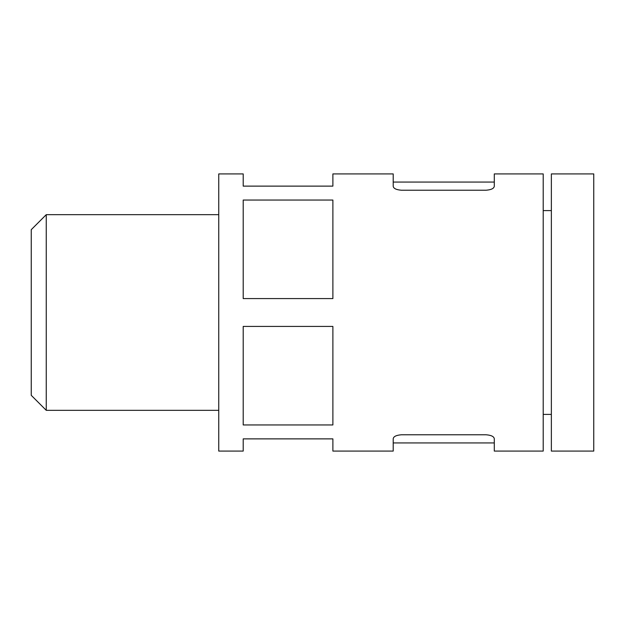 <?xml version="1.0" encoding="UTF-8"?>
<svg xmlns="http://www.w3.org/2000/svg" width="625" height="625" viewBox="0 0 625 625"><rect width="100%" height="100%" fill="white"/><g stroke="black" fill="none" stroke-linecap="round" stroke-linejoin="round"><path stroke-width="0.94" d="M393.203 186.211C393.508 188.469 396.227 189.805 401.359 190.219L486.141 190.219C491.266 189.805 493.984 188.469 494.297 186.211L494.297 173.914L543.203 173.914L543.203 451.086L494.297 451.086L494.297 438.789C493.992 436.531 491.273 435.195 486.141 434.781L401.359 434.781C396.234 435.195 393.516 436.531 393.203 438.789L393.203 451.086L332.883 451.086L332.883 438.875L243.203 438.875L243.203 451.086L218.75 451.086L218.75 173.914L243.203 173.914L243.203 186.125L332.883 186.125L332.883 173.914L393.203 173.914L393.203 186.211M243.203 326.422L243.203 424.953L332.883 424.953L332.883 326.422L243.203 326.422M243.203 200.047L243.203 298.578L332.883 298.578L332.883 200.047L243.203 200.047M593.75 173.914L593.75 451.086L551.359 451.086L551.359 173.914L593.75 173.914M218.75 214.672L46.25 214.672L46.25 410.328L218.75 410.328M46.25 214.672L31.25 229.672L31.25 395.328L46.25 410.328M494.297 182.062L393.203 182.062M551.359 210.602L543.203 210.602M551.359 414.398L543.203 414.398M494.297 442.938L393.203 442.938"/></g></svg>
